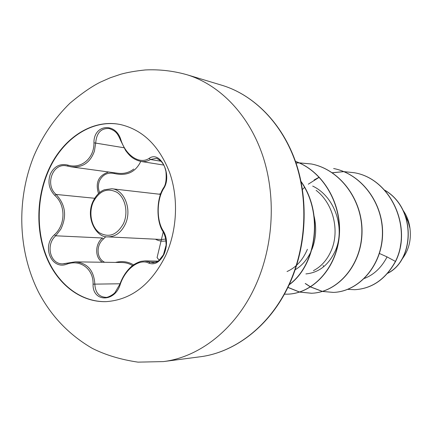 <?xml version="1.0" encoding="UTF-8"?>
<svg xmlns="http://www.w3.org/2000/svg" width="432" height="432" viewBox="0 0 432 432"><rect width="100%" height="100%" fill="white"/><g stroke="black" fill="none" stroke-linecap="round" stroke-linejoin="round"><path stroke-width="0.65" d="M106.429 301.622C81.778 302.384 59.125 285.266 47.687 259.254C36.326 233.14 36.434 199.67 47.822 172.471C61.312 139.595 91.66 118.471 120.857 124.632M165.515 255.884C151.07 284.564 131.312 299.813 106.245 301.633C81.556 302.481 58.833 285.385 47.358 259.346C35.948 233.204 36.04 199.67 47.45 172.427C60.971 139.46 91.422 118.319 120.679 124.594C142.927 129.897 159.262 145.94 169.69 172.73C178.729 198.553 177.136 230.596 165.515 255.884M54.443 234.749C65.686 224.753 65.815 204.952 54.772 195.394C49.021 189.259 47.563 182.11 50.398 173.945C54.2 166.347 59.962 163.377 67.678 165.046C81.016 169.371 94.279 158.425 93.955 142.808C93.528 124.335 115.852 121.802 120.998 140.216C125.944 155.617 139.784 164.808 149.126 158.371C160.493 150.088 172.697 175.43 163.523 188.746L163.404 188.055C156.006 199.541 156.379 222.728 163.328 232.006C164.927 233.356 165.861 237.708 166.131 245.063L163.453 254.729L159.208 260.194L157.075 257.612L163.415 231.142C167.281 237.757 167.497 245.457 164.068 254.243C159.743 262.267 154.645 265.232 148.775 263.131C139.417 258.228 125.431 268.817 120.301 284.207C114.917 302.729 92.389 302.249 93.069 284.153C93.577 268.947 80.379 259.168 66.922 264.119C51.457 270.346 41.434 246.154 54.443 234.749L55.723 235.796C45.382 244.728 50.134 264.362 62.732 263.849L65.275 263.644M109.172 128.531L109.118 128.52C101.039 128.126 96.568 132.899 95.715 142.846L94.446 151.049C90.337 162.545 82.625 167.821 71.307 166.871L66.199 165.807C52.493 163.048 44.788 185.009 56.068 194.438C65.513 204.584 67.084 216.184 60.782 229.241L55.723 235.796L102.352 237.978L103.432 239.004C95.85 245.165 96.412 258.687 104.706 262.273M71.307 166.876L117.526 173.205C123.687 174.053 129.092 172.67 133.736 169.063M155.92 158.382L150.449 159.516C147.442 161.309 144.234 161.951 140.837 161.433L163.793 165.067M115.436 262.424C122.202 260.809 128.234 261.625 133.531 264.875M105.818 236.639L103.432 239.004M140.767 161.422C135.513 172.233 126.738 176.272 114.426 173.54C107.752 172.13 102.794 174.512 99.554 180.684C97.972 184.588 97.999 188.546 99.63 192.548M400.259 246.942L401.436 239.917L401.452 232.67M305.91 273.915C318.973 272.684 328.822 264.881 335.464 250.501C345.352 228.226 334.881 196.511 312.682 186.089M313.416 270.675C321.305 266.582 327.283 259.799 331.355 250.322C339.8 230.839 333.466 203.596 316.111 190.328M311.904 249.475C315.97 239.171 316.737 228.215 314.199 216.605M295.234 269.714C301.498 265.977 306.531 260.399 310.327 252.974M287.032 271.544C296.039 267.516 302.832 260.091 307.406 249.28M403.088 210.362C406.868 215.714 409.163 221.783 409.984 228.56C411.437 240.457 408.564 250.96 401.366 260.064M409.984 228.56L408.24 222.032L405.464 215.843M379.442 253.481L387.067 256.894C381.575 267.473 374.036 274.655 364.441 278.44M323.843 266.587L323.044 265.513M387.067 256.894L395.431 261.425C385.506 279.266 371.92 288.689 354.667 289.699L347.798 289.359M384.701 190.237C416.345 208.305 414.472 260.021 387.752 273.17M395.582 261.43C412.83 227.459 390.631 178.573 354.267 172.735L354.105 172.703C390.479 178.54 412.679 227.443 395.431 261.425L395.582 261.43C385.663 279.261 372.076 288.684 354.829 289.694L354.748 289.694M384.566 190.085C416.605 208.073 414.655 260.372 387.607 273.337M354.105 172.703L343.834 171.612M343.742 171.612L332.284 172.741M319.205 177.179L314.129 179.95M305.219 283.532L310.446 286.913M310.549 286.967L322.304 291.422M322.396 291.443L333.229 292.405C358.236 291.735 381.472 266.35 382.396 235.04C383.589 203.769 361.73 173.983 333.628 168.523L333.806 168.556C361.903 174.015 383.751 203.791 382.563 235.057C381.634 266.355 358.403 291.724 333.401 292.399L333.229 292.405M287.89 287.431L299.462 292.054M299.565 292.081L311.359 293.252C337.003 292.577 360.931 266.085 361.827 233.361C362.999 200.675 340.362 169.592 311.332 163.971L299.122 162.837M299.014 162.842L296.012 162.977M284.386 294.181L287.539 294.17C312.493 293.468 336.209 268.607 339.05 236.385C342.101 204.212 323.082 171.304 295.472 161.411M289.256 284.558C316.283 264.724 323.649 213.716 301.082 181.802M354.267 172.735L343.915 171.644M343.823 171.644L332.365 172.789M319.28 177.26L308.286 184.183M304.517 187.423L302.449 189.443M305.424 283.549L310.532 286.853M310.635 286.913L322.391 291.395M322.483 291.416L333.401 292.399M287.939 287.339L299.554 292.021M299.662 292.048L311.548 293.242C337.187 292.567 361.109 266.085 362.005 233.377C363.182 200.702 340.551 169.63 311.526 164.009L299.219 162.88M299.106 162.886L296.033 163.031M284.396 294.165L287.744 294.165C312.73 293.458 336.469 268.531 339.26 236.266C342.263 204.05 323.136 171.158 295.461 161.374M289.132 284.823C316.553 265.075 324.016 213.397 300.996 181.386M114.426 173.54L114.421 172.778M98.512 193.525C95.207 182.795 98.372 175.7 108.016 172.244M102.303 262.24C94.716 257.467 94.91 244.215 102.352 237.978M132.548 265.615C129.433 263.617 125.863 262.58 121.84 262.516L75.244 261.862C87.41 262.948 93.944 270.383 94.846 284.17C95.283 292.437 98.89 296.822 105.656 297.319L105.667 297.319M158.08 261.117L144.839 260.896L153.095 262.748M66.922 264.119L67.192 263.142L75.227 261.862M120.301 284.207L119.929 284.11L115.085 292.394C114.043 294.116 107.73 297.934 105.662 297.329L105.662 297.329M93.069 284.153L120.042 283.781M148.775 263.131L150.12 262.073L156.114 262.165M163.523 188.746C156.492 200.237 156.427 220.984 163.415 231.142M161.05 161.244L150.449 159.516L149.126 158.371M123.881 147.733L93.955 142.808M71.275 166.871L68.018 166.185L67.678 165.046M94.657 198.272L56.068 194.438L54.772 195.394M166.126 240.862C162.373 241.596 158.792 241.034 155.396 239.188M160.52 194.346L111.748 188.752C124.416 189.556 132.284 209.714 125.302 224.181C121.154 232.632 115.328 236.86 107.827 236.871L161.606 239.49L166.023 239.015M123.541 223.49C128.477 212.636 125.41 197.942 117.148 192.418C107.374 187.445 99.392 190.679 93.215 202.117C88.501 212.755 91.314 227 99.355 232.745C108.988 238.086 117.05 234.997 123.541 223.49M186.781 74.687C219.904 84.683 249.399 115.079 263.115 156.908C276.701 198.758 273.132 249.572 253.773 289.359C233.939 330.448 198.666 357.275 163.388 361.589L199.897 356.816C234.09 352.625 268.078 327.181 287.113 288.414C305.689 250.868 309.042 202.997 295.904 163.442C282.625 123.914 254.135 95.002 222.032 85.309L186.781 74.687C173.129 70.848 159.311 69.266 145.319 69.952C135.599 70.956 127.424 72.382 120.798 74.223L110.279 77.765L100.143 82.242C91.498 86.6 81.41 93.609 69.876 103.27C54.643 118.206 42.719 135.616 34.096 155.493C16.421 199.012 17.674 250.549 38.513 292.102C51.106 316.078 69.034 334.838 92.302 348.37C105.565 355.023 120.787 359.613 137.981 362.14L163.388 361.589M159.068 194.179L160.763 193.671M111.748 188.752L104.382 189.756C99.673 191.565 95.834 195.539 92.869 201.69C85.163 218.435 96.827 238.043 107.827 236.871M222.032 85.309C253.724 94.862 282.35 123.206 295.936 162.756C309.382 202.306 306.153 250.571 287.485 288.252C268.202 327.494 233.89 352.669 199.897 356.816M144.817 260.901L140.875 261.36C136.566 262.802 133.159 264.762 130.658 267.23C126.02 271.588 122.445 277.209 119.929 284.11M153.063 262.748L157.253 261.625C160.083 260.264 171.434 249.728 163.328 232.006M163.404 188.055C165.791 185.058 166.633 179.523 165.937 171.45C164.619 166.417 164.381 165.418 161.282 161.487C158.317 159.122 156.524 158.085 155.909 158.377M109.118 128.52L109.118 128.52C115.344 130.75 117.401 132.71 120.62 140.438L125.615 150.493C129.033 154.942 132.192 159.246 140.837 161.433M75.244 261.862L62.732 263.849"/></g></svg>
